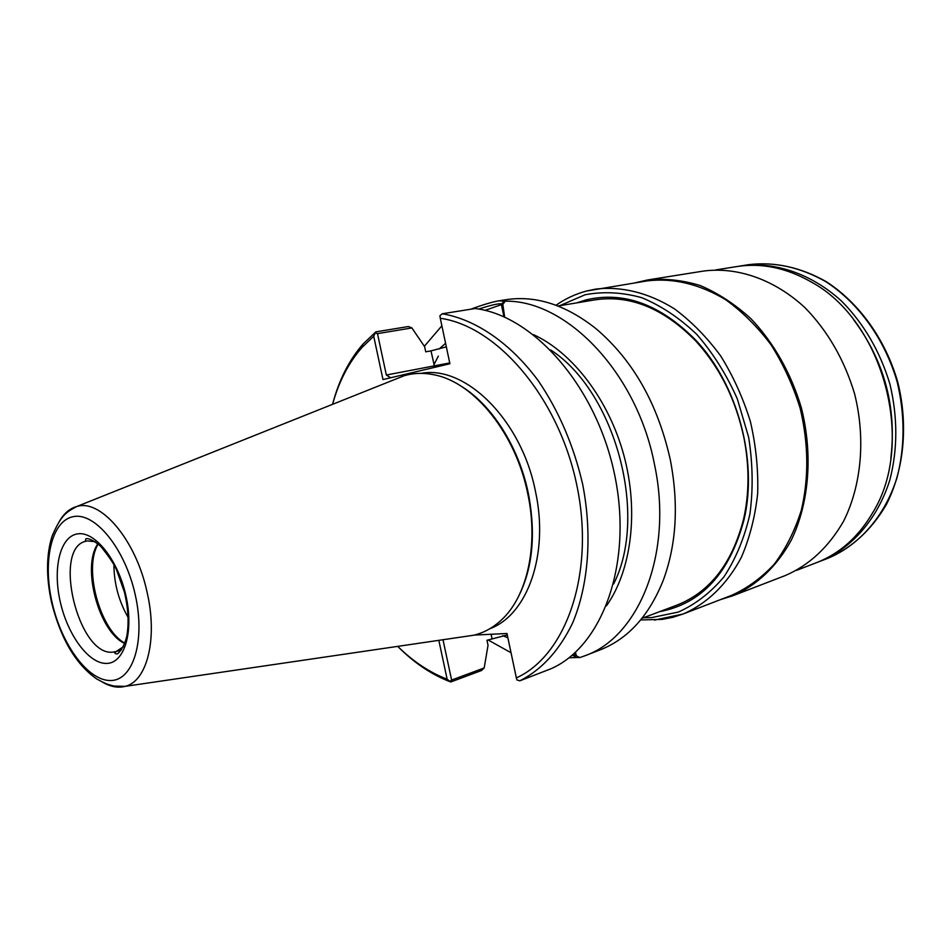 <?xml version="1.0" encoding="UTF-8"?>
<svg xmlns="http://www.w3.org/2000/svg" width="951" height="951" viewBox="0 0 951 951"><rect width="100%" height="100%" fill="white"/><g stroke="black" fill="none" stroke-linecap="round" stroke-linejoin="round"><path stroke-width="1.43" d="M504.47 315.256L503.673 315.47M503.626 315.256L504.446 315.066M557.999 305.996L594.851 299.862C630.097 294.584 663.786 308.338 695.906 341.147C719.824 367.455 735.824 399.634 743.908 437.71C749.436 466.002 749.364 492.998 743.682 518.687C732.353 563.182 710.124 591.986 676.993 605.109L642.044 618.293M659.709 611.624C701.588 603.695 729.69 573.084 744.003 519.781C758.125 460.641 737.536 384.109 695.645 340.042C660.363 304.403 623.856 291.006 586.149 299.874L576.639 302.894M433.929 364.709L438.34 356.126M485.01 310.371L502.77 304.165M584.782 655.821L600.212 649.842C628.207 638.822 649.271 615.511 663.406 579.92C676.518 544.091 678.812 504.054 670.312 459.785C657.771 403.735 632.914 359.965 595.742 328.475C565.667 304.772 535.746 295.179 505.991 299.708L498.906 300.813L505.219 301.194C566.166 299.827 636.849 372.423 654.443 464.231C673.51 552.745 639.131 637.004 584.782 655.821L579.694 657.605L576.306 655.679L571.813 655.524M511.044 652.743L488.018 639.916M579.444 657.462L569.019 657.771M445.579 343.287L439.124 349.005M502.699 635.696L507.87 637.741M424.348 346.271L441.882 325.789M575.498 652.279L576.306 655.679M507.275 634.935L486.971 640.285L488.041 645.289L484.19 667.947L481.598 670.479L450.738 681.974L447.148 679.216L438.827 640.344M474.299 635.078L506.966 633.497L516.357 677.908C566.19 655.477 595.231 573.132 576.888 485.521C558.926 397.875 497.385 326.169 440.289 318.276L449.906 363.746L382.991 379.568L373.707 336.226L361.737 347.733C348.506 362.937 338.782 381.803 332.588 404.318M450.322 681.118L451.618 680.048L442.988 639.726M451.618 680.048L484.19 667.947M434.69 367.348L430.993 350.871L425.727 351.822L424.645 346.699L411.89 327.94L408.419 326.526L375.8 331.875L373.707 336.226M430.993 350.871L446.328 346.842M478.757 309.075C489.908 305.402 497.397 303.631 501.225 303.761L502.841 304.332L504.636 317.123M390.647 377.761L386.344 375.015L449.74 362.925M375.835 333.147L377.488 333.623L386.344 375.015M377.488 333.623L411.89 327.94M450.738 681.974C431.813 674.818 414.137 662.942 397.708 646.371C413.114 661.504 429.59 672.44 447.148 679.216M375.8 331.875L362.949 344.143C348.969 360.263 338.841 380.317 332.577 404.318M489.836 628.718C527.318 615.083 549.321 554.457 535.449 491.334C521.493 419.748 465.301 364.875 421.115 373.363M516.357 677.908L516.94 679.953L519.828 680.809C541.666 669.789 559.247 650.555 572.573 623.119C588.514 585.186 592.497 534.973 582.678 484.321C573.786 445.876 559.057 411.462 538.492 381.066C510.449 343.002 475.571 319.358 442.239 313.771L439.909 315.756L440.289 318.276M550.7 349.98C615.333 391.705 648.606 515.394 613.657 583.926M519.828 680.809L550.867 668.803C602.411 646.442 633.069 563.456 614.75 475.334C596.824 387.176 533.749 315.53 475.155 308.516L442.239 313.771M606.453 605.846C631.381 570.6 638.989 511.579 623.975 455.695C608.913 399.836 572.728 352.607 533.475 334.633M505.219 301.194L502.841 304.332M470.745 309.218C482.953 304.724 492.345 301.919 498.906 300.813M517.237 598.964C532.56 570.172 536.257 534.949 528.316 493.307C518.723 446.34 491.001 403.497 459.749 385.345M394.736 379.497L403.925 375.823C413.744 372.863 424.098 372.578 434.999 374.991C474.597 382.908 515.787 433.822 527.734 493.569C538.896 545.244 527.151 596.883 501.022 620.349C492.796 627.898 483.702 632.855 473.729 635.22L463.933 636.659M97.929 543.794C81.275 566.558 98.928 632.153 124.747 643.482M98.191 544.02C83.177 567.973 99.855 629.978 124.878 643.161M113.894 564.597C114.037 583.462 118.78 601.091 128.135 617.484M654.466 620.1L682.984 614.049L731.759 595.278C747.438 588.17 761.62 577.792 774.292 564.121C785.799 548.727 794.786 530.836 801.265 510.485C808.98 477.889 808.6 443.832 800.16 408.3C793.086 385.476 783.386 364.316 771.059 344.833C757.471 326.764 742.327 311.702 725.601 299.648C699.365 284.016 673.213 277.751 647.167 280.89L586.719 290.994M635.22 282.792L647.679 279.951L703.122 271.118C737.061 266.518 774.387 279.261 805.188 307.874C827.905 331.281 844.357 359.882 854.545 393.655C865.802 438.447 861.523 485.188 843.68 521.053C828.713 547.087 809.17 565.286 785.062 575.64L732.674 595.825C756.449 585.661 776.908 566.511 791.375 539.954C809.135 502.984 813.117 454.53 801.384 407.967C791.22 373.458 773.567 342.408 750.838 318.609C734.945 304.189 718.112 293.181 700.352 285.585C682.449 280.105 664.892 278.215 647.679 279.951M720.478 599.617L732.674 595.825M715.746 269.929L736.763 266.565C761.644 262.678 786.536 267.849 811.417 282.078C883.241 320.82 915.92 442.263 873.232 511.816C858.848 536.614 839.923 553.565 816.445 562.695L796.581 570.338M738.844 266.256L740.912 265.9C774.554 261.311 811.381 273.555 841.647 301.182C863.948 323.792 880.044 351.442 889.934 384.133C897.792 417.382 897.744 449.371 889.803 480.124C877.476 519.21 851.763 548.275 820.368 561.185L818.407 561.922M491.108 634.269L492 638.49M102.601 682.188C110.459 686.765 117.912 688.167 124.973 686.384C147.001 681.665 157.973 638.81 147.072 592.176C135.91 539.716 100.497 498.372 76.579 506.586C69.589 508.583 63.848 513.54 59.354 521.433M52.15 602.756C61.601 644.73 88.17 681.071 110.637 680.512C133.235 680.631 145.693 640.475 135.197 594.565C125.033 548.632 95.171 512.09 73.453 516.619C51.568 520.459 42.415 560.828 52.15 602.756M77.376 533.903C94.601 530.67 117.912 559.545 125.877 595.492C134.103 631.405 124.557 663.18 106.762 663.418C89.061 664.178 67.806 635.423 60.293 601.959C52.531 568.52 60.02 536.614 77.376 533.903M87.504 540.929L95.041 541.654M123.333 646.787L116.058 651.59L112.705 652.16C78.006 656.178 51.972 547.182 86.339 541.155L86.684 541.083M643.613 617.698L651.578 617.615L678.384 612.052C695.466 604.372 710.67 592.616 723.996 576.781C735.812 558.808 744.455 537.933 749.899 514.158C753.251 489.23 752.823 463.553 748.615 437.115L737.298 398.849C726.493 374.551 712.988 353.071 696.798 334.419C679.49 317.931 661.123 305.687 641.699 297.663C622.204 292.266 603.338 291.303 585.091 294.762L559.663 305.723M640.689 619.945L662.229 619.398L672.726 617.33L682.984 614.049C706.688 603.885 727.039 584.461 741.352 557.322C749.685 537.981 755.13 516.726 757.662 493.557C758.387 469.746 755.974 445.793 750.422 421.673C743.123 398.029 733.185 376.097 720.62 355.864C706.795 337.106 691.425 321.45 674.509 308.909C648.511 292.611 621.158 286.025 595.552 289.128L586.482 291.042C575.498 293.99 565.334 298.721 556.014 305.247M890.849 458.192C896.805 407.052 884.371 360.869 853.558 319.619M827.62 558.403C858.979 545.505 884.68 516.548 897.019 477.652C904.972 447.053 905.055 415.23 897.245 382.171C884.965 339.448 858.444 302.668 825.611 281.532C800.041 267.148 774.364 261.537 748.592 264.675C774.708 261.537 800.587 267.195 826.229 281.651C859.11 302.846 885.5 339.495 897.732 382.04C908.502 424.978 904.056 469.925 886.261 504.755C871.342 530.123 851.799 548.002 827.62 558.403L820.368 561.185M695.906 341.147L695.645 340.042M743.682 518.687L744.003 519.781M576.413 657.474L573.096 655.477M574.333 653.337L574.773 655.453M501.225 303.761L503.959 316.814M361.737 347.733L362.949 344.143M504.268 300.564L501.902 303.833M403.925 375.823L76.579 506.586C65.357 512.637 60.912 515.704 52.032 536.269C46.195 555.182 46.064 577.352 51.639 602.791C60.805 638.894 75.795 664.262 96.633 678.907C108.069 685.172 107.796 684.221 113.763 686.028L124.973 686.384L473.729 635.22M86.339 541.155L85.328 541.131L85.911 538.753C86.945 538.373 91.094 538.266 100.568 546.171C108.794 556.228 114.12 564.133 116.545 569.887L124.426 592.164C128.254 608.331 129.063 622.917 126.852 635.898C124.106 648.392 117.318 654.823 116.89 653.884C114.417 653.599 114.132 652.838 116.058 651.59L121.431 649.985M740.912 265.9L748.592 264.675"/></g></svg>
